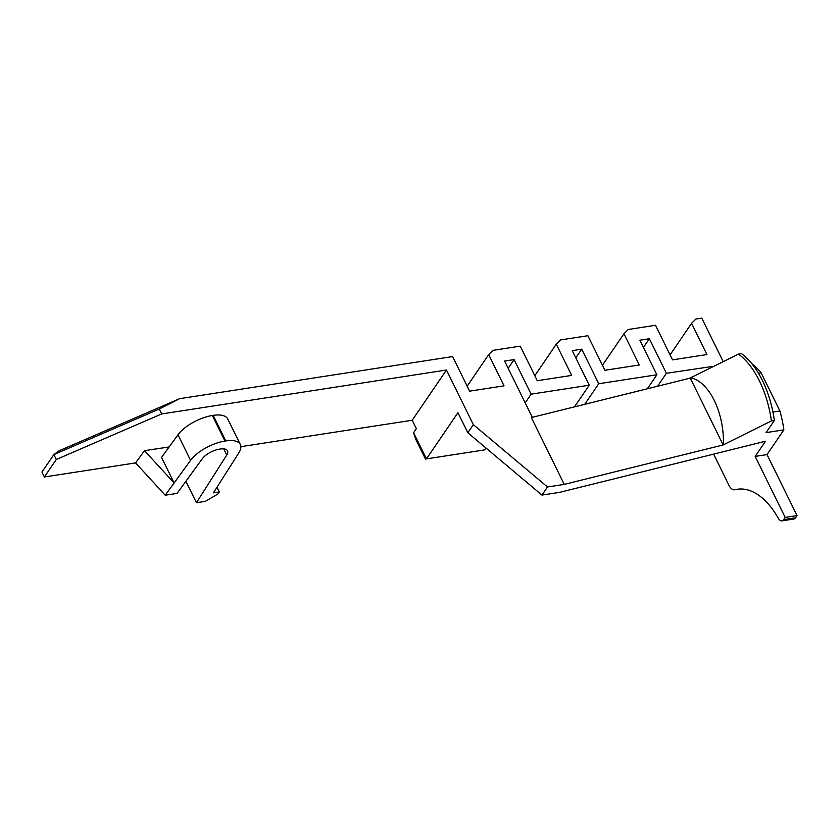 <?xml version="1.0" encoding="UTF-8"?>
<svg xmlns="http://www.w3.org/2000/svg" width="839" height="839" viewBox="0 0 839 839"><rect width="100%" height="100%" fill="white"/><g stroke="black" fill="none" stroke-linecap="round" stroke-linejoin="round"><path stroke-width="1.26" d="M771.398 420.926L723.155 444.943L564.248 484.397L547.5 486.977L541.973 495.083L559.697 492.346L765.493 441.251L755.163 456.406L767.024 454.581L783.878 429.872L766.08 432.62L774.366 420.465A78.562 42.558 -98.8 0 0 741.477 353.639L738.519 354.1A78.562 42.558 81.2 0 1 771.398 420.926L774.366 420.465M767.024 454.581L797.05 515.586L795.561 517.778A7.142 3.87 81.2 0 1 793.788 519.026L781.917 520.851A7.142 3.87 -98.8 0 0 783.689 519.603L785.189 517.422L755.163 456.406M751.817 363.665A78.562 42.558 81.2 0 1 761.162 372.862L779.913 410.963A78.562 42.558 81.2 0 1 783.878 429.872M758.487 373.271L761.162 372.862M159.263 409.033L53.874 454.581L59.254 450.711L179.693 398.661L159.263 409.033L161.675 413.942L56.286 459.489L53.874 454.581L41.95 472.063L44.362 476.972L135.593 462.908L144.497 450.669L174.113 482.981L165.21 495.22L177.081 493.395L202.23 458.818A14.284 6.02 -26.2 0 1 219.419 449.169L220.227 449.043A14.284 6.02 -26.2 0 1 227.526 450.837A14.284 6.02 -26.2 0 1 226.761 455.032L196.431 502.729L185.88 481.282M169.153 446.946L144.497 450.669M240.866 446.673L412.211 420.245L446.463 370.02L161.675 413.942M44.362 476.972L56.286 459.489M179.693 398.661L452.609 356.575L469.62 391.152L504.04 385.846L488.676 354.624L492.954 350.356L520.243 346.14L537.264 380.717L571.674 375.411L556.309 344.189L560.588 339.921L587.887 335.715L604.898 370.282L639.308 364.975L623.943 333.765L628.233 329.486L655.521 325.28L672.532 359.858L706.941 354.551L691.577 323.33L695.867 319.061L701.792 318.149L723.082 361.399M723.155 444.943L690.277 378.116L531.36 417.57L564.248 484.397M541.973 495.083L467.816 432.746L457.947 412.694L426.464 458.87L484.606 449.903L485.928 447.974M712.772 366.391L666.386 373.303L649.376 338.736L639.884 340.194L656.895 374.771L598.752 383.738L581.731 349.16L572.24 350.629L589.251 385.206L531.108 394.173L514.097 359.595L504.606 361.053L532.304 417.34M484.606 449.903L425.478 459.038L415.913 439.594L413.596 432.725L416.364 428.666L412.211 420.245M165.21 495.22L135.593 462.908M413.596 432.725L426.464 458.87L425.478 459.038M467.816 432.746L473.343 424.649L446.463 370.02M488.676 354.624L467.166 386.15M556.309 344.189L534.8 375.725M623.943 333.765L602.444 365.29M691.577 323.33L670.078 354.866M666.386 373.303L657.566 386.244M649.376 338.736L643.44 347.43M656.895 374.771L647.341 388.782M598.752 383.738L584.699 404.335M581.731 349.16L575.806 357.865M589.251 385.206L574.474 406.873M531.108 394.173L525.183 402.867M514.097 359.595L508.172 368.29M473.343 424.649L547.5 486.977M723.354 444.66A53.822 29.155 -98.8 0 0 690.466 377.844L690.277 378.116M690.466 377.844L738.519 354.1M779.913 410.963L772.929 412.043M713.622 454.13L728.944 485.278A10.708 5.8 -98.8 0 0 734.723 489.787A10.708 5.8 -98.8 0 0 735.016 489.724A81.236 44.006 81.2 0 1 737.24 489.273A81.236 44.006 81.2 0 1 778.309 518.303A7.142 3.87 -98.8 0 0 781.917 520.851M177.983 434.791L161.528 457.412L174.113 482.981L190.568 460.359L177.983 434.791A28.568 12.04 -26.2 0 1 212.372 415.504L224.946 441.073A28.568 12.04 153.8 0 0 190.568 460.359M196.431 502.729L205.335 501.355L217.962 493.972L219.346 491.948L213.41 492.86L238.8 452.924A28.568 12.04 153.8 0 0 240.332 444.534A28.568 12.04 153.8 0 0 225.743 440.947L213.169 415.378L212.372 415.504M213.169 415.378A28.568 12.04 -26.2 0 1 227.747 418.965L240.332 444.534M225.743 440.947L224.946 441.073M219.346 491.948L217.007 487.207M785.189 517.422L797.05 515.586M226.761 455.032L223.73 448.886M735.016 489.724L739.495 489.032M783.689 519.603L795.561 517.778M734.723 489.787L739.641 489.032"/></g></svg>
